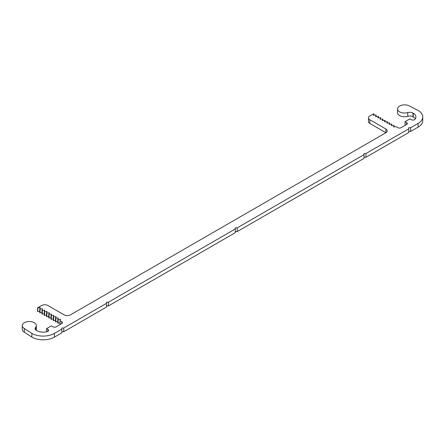 <?xml version="1.0" encoding="UTF-8"?>
<svg xmlns="http://www.w3.org/2000/svg" width="445" height="445" viewBox="0 0 445 445"><rect width="100%" height="100%" fill="white"/><g stroke="black" fill="none" stroke-linecap="round" stroke-linejoin="round"><path stroke-width="0.67" d="M368.477 117.864L368.477 121.58A4.55 2.626 0 0 0 369.806 123.437L385.898 132.732A4.55 2.626 0 0 0 387.233 130.875A4.55 2.626 0 0 0 385.898 129.017L369.806 119.722A4.55 2.626 180 0 1 368.477 117.864A4.55 2.626 180 0 1 369.806 116.006L373.722 113.748L373.255 115.133L375.775 114.982L376.092 115.166L375.508 116.434L375.825 116.618L378.028 116.278L378.345 116.468L377.761 117.736L378.078 117.919L380.28 117.58L380.597 117.769L380.013 119.038L380.33 119.221L382.856 119.065L382.266 120.339L382.583 120.523L385.109 120.367L384.519 121.635L384.836 121.824L387.361 121.669L386.772 122.937L387.089 123.126L389.292 122.781L389.614 122.97L389.025 124.238L391.544 124.083L391.867 124.272L391.277 125.54L394.12 125.573L393.53 126.842L396.05 126.686L397.863 127.682A2.275 1.313 0 0 0 401.079 127.682L406.658 124.461A2.275 1.313 0 0 0 407.325 123.532A2.275 1.313 0 0 0 406.658 122.603L405.05 121.674L409.878 118.887L411.263 119.688A2.275 1.313 0 0 0 414.89 119.366A9.1 5.257 0 0 0 415.925 116.935A9.1 5.257 0 0 0 413.255 113.219L413.005 113.075A4.55 2.626 0 0 0 407.737 112.585A7.053 4.072 180 0 1 397.513 108.947L397.513 112.663A7.053 4.072 0 0 0 407.737 116.301A4.55 2.626 180 0 1 413.005 116.79L413.255 116.935A9.1 5.257 180 0 1 415.335 118.793M408.749 131.431L410.679 131.431L418.083 127.159A15.931 9.195 0 0 0 422.75 120.651L422.75 116.935A15.931 9.195 180 0 1 418.083 123.437L410.679 127.715L408.749 127.715L408.749 128.828L365.946 153.542L364.016 153.542L364.016 154.654L237.213 227.868L235.283 227.868L235.283 228.98L108.474 302.188L106.544 302.188L106.544 303.306L63.741 328.015L61.811 328.015L61.811 329.133L54.407 333.405A15.931 9.195 180 0 1 31.879 333.405L24.314 328.482A7.053 4.072 180 0 1 22.25 325.601A7.053 4.072 180 0 1 29.303 321.529A7.053 4.072 180 0 1 36.362 325.601A7.053 4.072 180 0 1 35.606 327.431A4.55 2.626 0 0 0 35.122 328.616A4.55 2.626 0 0 0 36.451 330.474L36.707 330.618A9.1 5.257 0 0 0 47.354 331.564A2.275 1.313 0 0 0 48.577 330.396A2.275 1.313 0 0 0 47.91 329.467L46.525 328.666L51.353 325.879L52.961 326.808A2.275 1.313 0 0 0 56.176 326.808L61.755 323.587A2.275 1.313 0 0 0 62.422 322.658A2.275 1.313 0 0 0 61.755 321.729L60.031 320.684L60.62 319.415L58.1 319.571L57.778 319.382L58.367 318.114L55.525 318.08L56.114 316.812L53.272 316.784L53.862 315.511L51.019 315.483L51.609 314.214L48.766 314.181L49.356 312.913L46.514 312.88L47.103 311.611L46.781 311.428L44.583 311.767L44.261 311.578L44.85 310.31L42.331 310.465L42.008 310.276L42.598 309.008L42.275 308.824L39.755 308.98L40.345 307.706L37.619 307.795L41.535 305.537A4.55 2.626 180 0 1 47.971 305.537L64.063 314.826A4.55 2.626 0 0 0 70.499 314.826L385.898 132.732L385.898 129.017M364.016 157.257L365.946 157.257L408.749 132.543L408.749 128.828M235.283 231.584L237.213 231.584L364.016 158.37L364.016 154.654M106.544 305.904L108.474 305.904L235.283 232.696L235.283 228.98M61.811 331.736L63.741 331.736L106.544 307.022L106.544 303.306M22.25 325.601L22.25 329.317A7.053 4.072 0 0 0 24.314 332.198L31.879 337.121A15.931 9.195 0 0 0 54.407 337.121L61.811 332.849L61.811 329.133M36.156 330.285A7.053 4.072 0 0 0 36.362 329.317L36.362 325.601M60.031 320.684L60.031 324.399L60.147 320.801M57.778 319.382L57.778 323.098L60.031 322.987M55.525 318.08L55.525 321.802L57.778 321.685M53.272 316.784L53.272 320.5L55.525 320.383M51.019 315.483L51.019 319.199L53.272 319.087M48.766 314.181L48.766 317.897L51.019 317.786M46.514 312.88L46.514 316.595L48.766 316.484M44.261 311.578L44.261 315.294L46.514 315.182M42.008 310.276L42.008 313.998L44.261 313.881M39.755 308.98L39.755 312.696L42.008 312.579M37.619 307.795L37.619 311.511L39.755 311.283M385.109 120.367L385.109 121.78M387.361 123.081L387.361 121.669M389.614 124.383L389.614 122.97M391.867 125.685L391.867 124.272M394.12 126.986L394.12 125.573M405.05 125.39L405.05 121.674M397.513 108.947A7.053 4.072 180 0 1 401.868 105.181A7.053 4.072 180 0 1 409.556 106.066L418.083 110.432A15.931 9.195 180 0 1 422.75 116.935M410.679 131.431L410.679 127.715M365.946 157.257L365.946 153.542M237.213 231.584L237.213 227.868M108.474 305.904L108.474 302.188M63.741 331.736L63.741 328.015M31.879 337.121L31.879 333.405M24.314 332.198L24.314 328.482M46.525 331.781L46.525 328.666M60.298 320.111L60.298 319.232M58.1 323.287L58.1 319.571M58.045 318.809L58.045 317.93M55.848 321.985L55.848 318.27M55.792 317.507L55.792 316.629M53.595 320.684L53.595 316.968M53.539 316.206L53.539 315.327M51.342 319.382L51.342 315.666M51.286 314.904L51.286 314.025M49.089 318.08L49.089 314.365M49.033 313.603L49.033 312.724M46.836 316.784L46.836 313.063M46.781 312.307L46.781 311.428M44.583 315.483L44.583 311.767M44.528 311.005L44.528 310.126M42.331 314.181L42.331 310.465M42.275 309.703L42.275 308.824M40.078 312.88L40.078 309.164M40.022 308.402L40.022 307.523M37.825 311.578L37.825 307.862M373.839 115.277L373.839 113.864M376.092 116.579L376.092 115.166M378.345 117.88L378.345 116.468M380.597 119.182L380.597 117.769M382.856 120.484L382.856 119.065M406.658 124.461L406.658 122.603M413.255 116.935L413.255 113.219M413.005 116.79L413.005 113.075M407.737 116.301L407.737 112.585M418.083 127.159L418.083 123.437M54.407 337.121L54.407 333.405M35.606 329.795L35.606 327.431M47.91 331.325L47.91 329.467M61.755 323.587L61.755 321.729M369.806 123.437L369.806 119.722"/></g></svg>
